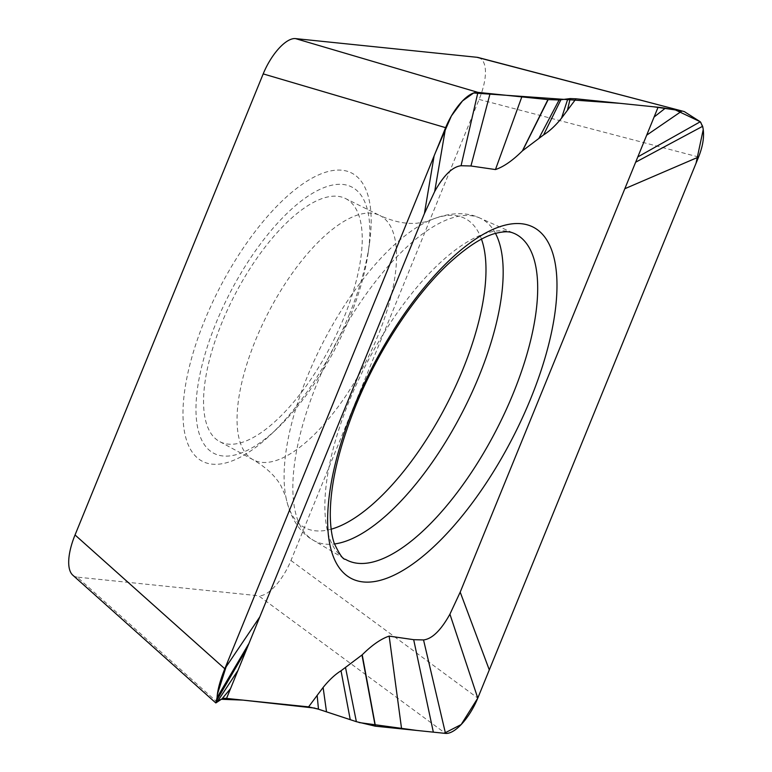 <?xml version="1.0" encoding="UTF-8"?>
<svg xmlns="http://www.w3.org/2000/svg" width="772" height="772" viewBox="0 0 772 772"><rect width="100%" height="100%" fill="white"/><g stroke="black" fill="none" stroke-linecap="round" stroke-linejoin="round"><path stroke-width="0.58" stroke-dasharray="3.86 2.9" d="M216.662 702.472L217.106 702.057L77.239 577.118L258.668 595.791L445.492 733.4M77.239 577.118A47.603 18.904 -62.6 0 1 72.8 575.179M478.186 57.504A47.603 18.904 -62.6 0 1 479.113 99.424L290.957 560.491A38.146 15.15 -62.6 0 1 258.668 595.791M349.533 313.934A162.313 64.462 -62.6 0 1 270.528 434.829A162.313 64.462 -62.6 0 1 190.578 449.536A162.313 64.462 -62.6 0 1 204.609 320.457A162.313 64.462 -62.6 0 1 317.379 175.447A162.313 64.462 -62.6 0 1 369.412 244.029A162.313 64.462 -62.6 0 1 349.533 313.934M368.196 252.627A149.951 59.55 117.4 0 1 349.832 317.205A149.951 59.55 -62.6 0 1 276.849 428.875A149.951 59.55 -62.6 0 1 202.988 442.472A149.951 59.55 -62.6 0 1 215.948 323.217A149.951 59.55 117.4 0 1 320.129 189.265A149.951 59.55 117.4 0 1 368.196 252.627L369.412 244.029M345.499 198.52A136.856 54.349 117.4 0 1 343.994 317.466A136.856 54.349 -62.6 0 1 219.557 441.526A136.856 54.349 -62.6 0 1 221.796 322.957A136.856 54.349 117.4 0 1 345.499 198.52L379.747 215.446A137.58 54.638 117.4 0 0 255.387 340.548A137.58 54.638 -62.6 0 0 253.129 459.745C266.205 467.436 275.479 476.121 280.969 485.781L285.852 496.85A174.125 69.152 117.4 0 0 331.159 529.196M479.113 99.424L698.592 157.005M290.957 560.491L477.781 698.1M703.244 129.532L702.974 127.882M700.793 122.42L700.272 121.754M220.174 699.75L221.081 699.268M314.908 708.107L316.568 708.58M356.375 721.685L359.115 722.563M481.477 239.166A174.125 69.152 117.4 0 0 428.923 220.802C428.778 221.313 424.822 222.114 417.073 223.185C406.014 224.276 393.566 221.699 379.747 215.446A137.58 54.638 117.4 0 1 378.222 335.029A137.58 54.638 -62.6 0 1 253.129 459.745L219.557 441.526M495.46 233.366A181.41 72.047 117.4 0 0 480.02 218.109C468.652 212.599 450.838 211.045 428.923 220.802L428.923 220.802A174.125 69.152 117.4 0 0 307.304 376.649A174.125 69.152 117.4 0 0 285.852 496.84L285.852 496.84C290.513 520.376 302.055 534.041 313.104 540.139A181.41 72.047 117.4 0 0 334.479 543.961M480.02 218.109A181.41 72.047 117.4 0 0 317.022 383.52A181.41 72.047 117.4 0 0 313.104 540.139L345.373 559.275A183.543 72.896 -62.6 0 1 349.34 400.803A183.543 72.896 -62.6 0 1 514.248 233.443L480.02 218.109M276.849 428.875L270.528 434.829"/><path stroke-width="1.16" d="M317.147 695.408L323.111 687.466C329.161 679.978 335.135 674.419 341.021 670.781L362.213 654.81C372.017 645.074 381.001 638.84 389.156 636.109L413.676 639.679L423.538 639.94C432.127 638.927 440.918 630.338 449.922 614.174L460.199 592.134L658.082 107.24L576.028 98.797L561.505 118.203C555.444 125.691 549.471 131.25 543.594 134.888L522.403 150.868C512.589 160.605 503.605 166.839 495.46 169.56L470.939 165.99L461.077 165.729C452.488 166.742 443.688 175.331 434.694 191.495L424.417 213.535L226.534 698.428L308.588 706.872L317.147 695.408L318.479 709.188L308.588 706.872M226.534 698.428A56.211 12.091 34.1 0 0 222.037 698.824L215.822 702.945L217.086 697.56C217.482 690.168 220.049 680.576 224.806 668.764L445.627 127.67A38.146 15.15 -62.6 0 1 477.916 92.37L295.483 38.6L476.903 57.282A47.603 18.904 -62.6 0 1 478.186 57.504L684.282 111.583L700.272 121.754L702.636 126.299C704.643 134.936 703.292 145.175 698.592 157.005L477.781 698.1A38.146 15.15 -62.6 0 1 445.492 733.4L375.25 726.172L356.375 721.685L318.479 709.188M230.538 688.624L222.037 698.824M295.483 38.6A38.146 15.15 -62.6 0 0 263.194 73.9L75.038 534.967L224.806 668.764L259.778 616.953M215.822 702.945L72.8 575.179A47.603 18.904 -62.6 0 1 75.038 534.967M263.194 73.9L445.627 127.67L434.694 191.495M476.903 57.282L684.282 111.583M658.082 107.24A56.211 3.571 -166.2 0 1 665.261 108.234L681.859 111.052L646.695 135.158M461.077 165.729L477.916 92.37L548.159 99.607L559.102 99.974L570.18 98.575L576.028 98.797M361.981 655.003L375.25 726.172M460.199 592.134L489.294 669.874M624.837 188.715L698.592 157.005M654.077 117.045L665.261 108.234M567.459 110.261L570.18 98.575M424.417 213.535L434.105 155.905M359.115 722.563L416.735 730.437L444.238 733.275L461.183 724.541L477.781 698.1L696.054 163.23L703.244 129.532M702.974 127.882L700.793 122.42M637.807 156.928L700.272 121.754L675.404 109.933L653.652 106.787L619.974 103.323L473.632 92.987L462.505 100.929L451.417 115.896L435.669 152.084L227.846 661.314L217.357 694.414L216.662 702.472M237.921 670.511L217.106 702.057L220.174 699.75M221.081 699.268L242.765 700.098L314.908 708.107M316.568 708.58L356.375 721.685L345.547 667.655M354.001 406.805A197.806 78.561 -62.6 0 1 515.464 223.571A197.806 78.561 -62.6 0 1 530.615 398.863A197.806 78.561 -62.6 0 1 369.151 582.098A197.806 78.561 -62.6 0 1 354.001 406.805M331.159 529.196A174.125 69.152 117.4 0 0 462.775 369.663A174.125 69.152 117.4 0 0 481.477 239.166M334.479 543.961A181.41 72.047 117.4 0 0 478.997 376.234A181.41 72.047 117.4 0 0 495.46 233.366M514.248 233.443A183.543 72.896 -62.6 0 1 513.226 393.43A183.543 72.896 -62.6 0 1 345.373 559.275C343.193 559.768 339.497 554.47 334.276 543.382C331.796 536.328 330.474 527.006 330.281 515.445C330.184 485.038 338.618 448.619 355.583 406.168C378.087 350.411 414.998 294.46 449.719 262.654C467.137 246.876 482.075 237.207 494.534 233.636C508.449 230.008 512.097 232.729 514.248 233.443M449.922 614.174L477.781 698.1M423.538 639.94L445.492 733.4M413.676 639.679L433.333 732.145M389.156 636.109L401.594 728.884M362.213 654.81L375.462 726.191M341.021 670.781L350.247 719.658M323.111 687.466L326.517 711.832M635.655 162.207L702.636 126.299M561.505 118.203L567.825 98.874M543.594 134.888L560.897 99.752M539.068 138.014L559.102 99.974M522.634 150.665L548.159 99.607M522.403 150.868L547.937 99.578M495.46 169.56L521.814 96.896M470.939 165.99L490.066 93.624M248.96 643.462L217.086 697.56M246.808 648.741L216.604 700.638"/></g></svg>
